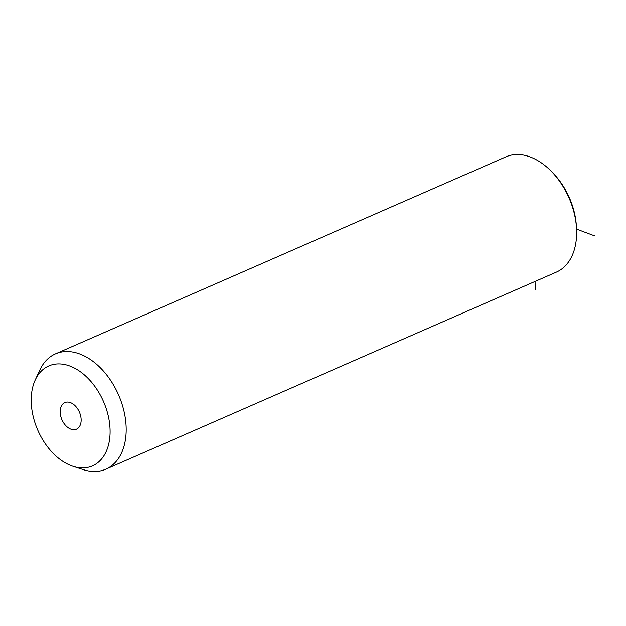 <?xml version="1.0" encoding="UTF-8"?>
<svg xmlns="http://www.w3.org/2000/svg" width="626" height="626" viewBox="0 0 626 626"><rect width="100%" height="100%" fill="white"/><g stroke="black" fill="none" stroke-linecap="round" stroke-linejoin="round"><path stroke-width="0.94" d="M35.236 379.966L39.814 370.052A62.921 41.363 66.4 0 1 55.471 353.862L505.91 156.844A62.921 41.363 66.4 0 1 551.858 171.853L553.376 173.425A58.727 38.601 66.4 0 1 553.642 173.715A58.727 38.601 66.4 0 1 576.382 226.033L576.515 228.216A62.921 41.363 66.4 0 1 556.342 272.138L105.904 469.156A62.921 41.363 66.4 0 1 83.383 469.656L72.992 466.292A54.532 35.846 66.4 0 1 52.435 452.582A54.532 35.846 66.4 0 1 35.236 379.966A54.532 35.846 66.4 0 1 88.876 379.207A54.532 35.846 66.4 0 1 109.229 441.612A54.532 35.846 66.4 0 1 72.992 466.292M551.858 171.853A62.921 41.363 66.4 0 1 552.148 172.158A62.921 41.363 66.4 0 1 576.515 228.216M55.471 353.862A62.921 41.363 66.4 0 1 101.709 369.176A62.921 41.363 66.4 0 1 105.904 469.156M75.503 406.133A14.508 9.539 66.4 0 1 76.466 429.186A14.508 9.539 66.4 0 1 65.808 425.657A14.508 9.539 66.4 0 1 64.838 402.604A14.508 9.539 66.4 0 1 75.503 406.133M535.097 281.434L535.23 289.924M576.562 229.108L594.7 235.885"/></g></svg>
